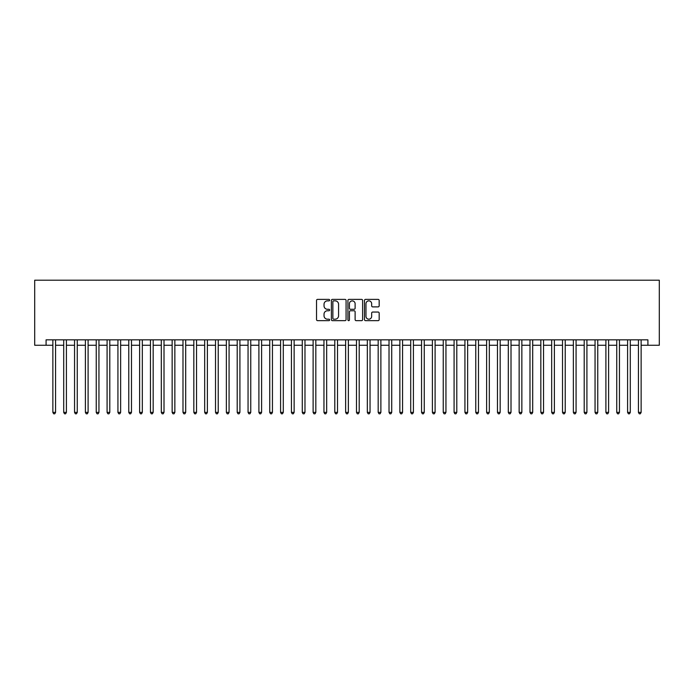 <?xml version="1.0" encoding="UTF-8"?>
<svg xmlns="http://www.w3.org/2000/svg" width="694" height="694" viewBox="0 0 694 694"><rect width="100%" height="100%" fill="white"/><g stroke="black" fill="none" stroke-linecap="round" stroke-linejoin="round"><path stroke-width="1.04" d="M329.65 300.12A0.746 0.746 0 0 0 328.904 299.383L317.6 299.383A1.067 1.067 0 0 0 316.533 300.441L316.533 319.604A1.067 1.067 0 0 0 317.6 320.663L328.904 320.663A0.746 0.746 0 0 0 329.65 319.925A0.746 0.746 0 0 0 328.904 319.179L327.438 319.179A3.409 3.409 0 0 1 324.037 315.77L324.037 314.174A3.409 3.409 0 0 1 327.438 310.765L328.904 310.765A0.746 0.746 0 0 0 329.65 310.018A0.746 0.746 0 0 0 328.904 309.281L327.438 309.281A3.409 3.409 0 0 1 324.037 305.872L324.037 304.276A3.409 3.409 0 0 1 327.438 300.866L328.904 300.866A0.746 0.746 0 0 0 329.65 300.12M378.109 306.887A1.067 1.067 0 0 0 379.167 305.82L379.167 300.441A1.067 1.067 0 0 0 378.109 299.383L365.547 299.383A1.067 1.067 0 0 0 364.48 300.441L364.48 319.604A1.067 1.067 0 0 0 365.547 320.663L378.109 320.663A1.067 1.067 0 0 0 379.167 319.604L379.167 313.107A1.067 1.067 0 0 0 378.109 312.048L372.73 312.048A1.067 1.067 0 0 0 371.663 313.107L371.663 316.325A2.845 2.845 0 0 1 368.818 319.179A2.845 2.845 0 0 1 365.972 316.325L365.972 303.72A2.845 2.845 0 0 1 368.818 300.866A2.845 2.845 0 0 1 371.663 303.72L371.663 305.82A1.067 1.067 0 0 0 372.73 306.887L378.109 306.887M46.082 345.265L46.082 339.843L647.91 339.843L647.91 345.265L659.3 345.265L659.3 280.203L34.7 280.203L34.7 345.265L52.865 345.265M346.072 300.441A1.067 1.067 0 0 0 345.005 299.383L332.443 299.383A1.067 1.067 0 0 0 331.376 300.441L331.376 319.604A1.067 1.067 0 0 0 332.443 320.663L345.005 320.663A1.067 1.067 0 0 0 346.072 319.604L346.072 300.441M348.995 299.383L361.557 299.383A1.067 1.067 0 0 1 362.624 300.441L362.624 319.604A1.067 1.067 0 0 1 361.557 320.663L356.178 320.663A1.067 1.067 0 0 1 355.12 319.604L355.12 311.832A1.067 1.067 0 0 0 354.053 310.765L350.487 310.765A1.067 1.067 0 0 0 349.42 311.832L349.42 319.925A0.746 0.746 0 0 1 348.674 320.663A0.746 0.746 0 0 1 347.928 319.925L347.928 300.441A1.067 1.067 0 0 1 348.995 299.383M55.572 345.265L63.709 345.265M66.416 345.265L74.553 345.265M77.26 345.265L85.397 345.265M88.103 345.265L96.24 345.265M98.947 345.265L107.084 345.265M109.791 345.265L117.928 345.265M120.635 345.265L128.772 345.265M131.478 345.265L139.615 345.265M142.322 345.265L150.459 345.265M153.166 345.265L161.303 345.265M164.01 345.265L172.147 345.265M174.853 345.265L182.99 345.265M185.697 345.265L193.834 345.265M196.541 345.265L204.678 345.265M207.385 345.265L215.522 345.265M218.228 345.265L226.365 345.265M229.072 345.265L237.209 345.265M239.916 345.265L248.053 345.265M250.76 345.265L258.897 345.265M261.603 345.265L269.74 345.265M272.447 345.265L280.584 345.265M283.291 345.265L291.428 345.265M294.135 345.265L302.272 345.265M304.978 345.265L313.115 345.265M315.822 345.265L323.959 345.265M326.666 345.265L334.803 345.265M337.51 345.265L345.647 345.265M348.353 345.265L356.49 345.265M359.197 345.265L367.334 345.265M370.041 345.265L378.178 345.265M380.885 345.265L389.022 345.265M391.728 345.265L399.865 345.265M402.572 345.265L410.709 345.265M413.416 345.265L421.553 345.265M424.26 345.265L432.397 345.265M435.103 345.265L443.24 345.265M445.947 345.265L454.084 345.265M456.791 345.265L464.928 345.265M467.635 345.265L475.772 345.265M478.478 345.265L486.615 345.265M489.322 345.265L497.459 345.265M500.166 345.265L508.303 345.265M511.01 345.265L519.147 345.265M521.853 345.265L529.99 345.265M532.697 345.265L540.834 345.265M543.541 345.265L551.678 345.265M554.385 345.265L562.522 345.265M565.228 345.265L573.365 345.265M576.072 345.265L584.209 345.265M586.916 345.265L595.053 345.265M597.76 345.265L605.897 345.265M608.603 345.265L616.74 345.265M619.447 345.265L627.584 345.265M630.291 345.265L638.428 345.265M641.135 345.265L647.91 345.265M333.614 300.866A0.746 0.746 0 0 0 332.868 301.612L332.868 318.433A0.746 0.746 0 0 0 333.614 319.179L335.159 319.179A3.409 3.409 0 0 0 338.568 315.77L338.568 304.276A3.409 3.409 0 0 0 335.159 300.866L333.614 300.866M355.12 303.772A2.845 2.845 0 0 0 352.266 300.918A2.845 2.845 0 0 0 349.42 303.772L349.42 308.214A1.067 1.067 0 0 0 350.487 309.281L354.053 309.281A1.067 1.067 0 0 0 355.12 308.214L355.12 303.772M55.572 339.843L55.572 412.383L52.865 412.383L52.865 339.843M55.572 412.383L54.765 413.798L53.681 413.798L52.865 412.383M66.416 339.843L66.416 412.383L63.709 412.383L63.709 339.843M66.416 412.383L65.609 413.798L64.525 413.798L63.709 412.383M77.26 339.843L77.26 412.383L74.553 412.383L74.553 339.843M77.26 412.383L76.453 413.798L75.368 413.798L74.553 412.383M88.103 339.843L88.103 412.383L85.397 412.383L85.397 339.843M88.103 412.383L87.297 413.798L86.212 413.798L85.397 412.383M98.947 339.843L98.947 412.383L96.24 412.383L96.24 339.843M98.947 412.383L98.14 413.798L97.056 413.798L96.24 412.383M109.791 339.843L109.791 412.383L107.084 412.383L107.084 339.843M109.791 412.383L108.984 413.798L107.9 413.798L107.084 412.383M120.635 339.843L120.635 412.383L117.928 412.383L117.928 339.843M120.635 412.383L119.828 413.798L118.743 413.798L117.928 412.383M131.478 339.843L131.478 412.383L128.772 412.383L128.772 339.843M131.478 412.383L130.672 413.798L129.587 413.798L128.772 412.383M142.322 339.843L142.322 412.383L139.615 412.383L139.615 339.843M142.322 412.383L141.515 413.798L140.431 413.798L139.615 412.383M153.166 339.843L153.166 412.383L150.459 412.383L150.459 339.843M153.166 412.383L152.359 413.798L151.275 413.798L150.459 412.383M164.01 339.843L164.01 412.383L161.303 412.383L161.303 339.843M164.01 412.383L163.203 413.798L162.118 413.798L161.303 412.383M174.853 339.843L174.853 412.383L172.147 412.383L172.147 339.843M174.853 412.383L174.047 413.798L172.962 413.798L172.147 412.383M185.697 339.843L185.697 412.383L182.99 412.383L182.99 339.843M185.697 412.383L184.89 413.798L183.806 413.798L182.99 412.383M196.541 339.843L196.541 412.383L193.834 412.383L193.834 339.843M196.541 412.383L195.734 413.798L194.65 413.798L193.834 412.383M207.385 339.843L207.385 412.383L204.678 412.383L204.678 339.843M207.385 412.383L206.578 413.798L205.493 413.798L204.678 412.383M218.228 339.843L218.228 412.383L215.522 412.383L215.522 339.843M218.228 412.383L217.422 413.798L216.337 413.798L215.522 412.383M229.072 339.843L229.072 412.383L226.365 412.383L226.365 339.843M229.072 412.383L228.265 413.798L227.181 413.798L226.365 412.383M239.916 339.843L239.916 412.383L237.209 412.383L237.209 339.843M239.916 412.383L239.109 413.798L238.025 413.798L237.209 412.383M250.76 339.843L250.76 412.383L248.053 412.383L248.053 339.843M250.76 412.383L249.953 413.798L248.868 413.798L248.053 412.383M261.603 339.843L261.603 412.383L258.897 412.383L258.897 339.843M261.603 412.383L260.797 413.798L259.712 413.798L258.897 412.383M272.447 339.843L272.447 412.383L269.74 412.383L269.74 339.843M272.447 412.383L271.64 413.798L270.556 413.798L269.74 412.383M283.291 339.843L283.291 412.383L280.584 412.383L280.584 339.843M283.291 412.383L282.484 413.798L281.4 413.798L280.584 412.383M294.135 339.843L294.135 412.383L291.428 412.383L291.428 339.843M294.135 412.383L293.328 413.798L292.243 413.798L291.428 412.383M304.978 339.843L304.978 412.383L302.272 412.383L302.272 339.843M304.978 412.383L304.172 413.798L303.087 413.798L302.272 412.383M315.822 339.843L315.822 412.383L313.115 412.383L313.115 339.843M315.822 412.383L315.015 413.798L313.931 413.798L313.115 412.383M326.666 339.843L326.666 412.383L323.959 412.383L323.959 339.843M326.666 412.383L325.859 413.798L324.775 413.798L323.959 412.383M337.51 339.843L337.51 412.383L334.803 412.383L334.803 339.843M337.51 412.383L336.703 413.798L335.618 413.798L334.803 412.383M348.353 339.843L348.353 412.383L345.647 412.383L345.647 339.843M348.353 412.383L347.547 413.798L346.462 413.798L345.647 412.383M359.197 339.843L359.197 412.383L356.49 412.383L356.49 339.843M359.197 412.383L358.39 413.798L357.306 413.798L356.49 412.383M370.041 339.843L370.041 412.383L367.334 412.383L367.334 339.843M370.041 412.383L369.234 413.798L368.15 413.798L367.334 412.383M380.885 339.843L380.885 412.383L378.178 412.383L378.178 339.843M380.885 412.383L380.078 413.798L378.993 413.798L378.178 412.383M391.728 339.843L391.728 412.383L389.022 412.383L389.022 339.843M391.728 412.383L390.922 413.798L389.837 413.798L389.022 412.383M402.572 339.843L402.572 412.383L399.865 412.383L399.865 339.843M402.572 412.383L401.765 413.798L400.681 413.798L399.865 412.383M413.416 339.843L413.416 412.383L410.709 412.383L410.709 339.843M413.416 412.383L412.609 413.798L411.525 413.798L410.709 412.383M424.26 339.843L424.26 412.383L421.553 412.383L421.553 339.843M424.26 412.383L423.453 413.798L422.368 413.798L421.553 412.383M435.103 339.843L435.103 412.383L432.397 412.383L432.397 339.843M435.103 412.383L434.297 413.798L433.212 413.798L432.397 412.383M445.947 339.843L445.947 412.383L443.24 412.383L443.24 339.843M445.947 412.383L445.14 413.798L444.056 413.798L443.24 412.383M456.791 339.843L456.791 412.383L454.084 412.383L454.084 339.843M456.791 412.383L455.984 413.798L454.9 413.798L454.084 412.383M467.635 339.843L467.635 412.383L464.928 412.383L464.928 339.843M467.635 412.383L466.828 413.798L465.743 413.798L464.928 412.383M478.478 339.843L478.478 412.383L475.772 412.383L475.772 339.843M478.478 412.383L477.672 413.798L476.587 413.798L475.772 412.383M489.322 339.843L489.322 412.383L486.615 412.383L486.615 339.843M489.322 412.383L488.515 413.798L487.431 413.798L486.615 412.383M500.166 339.843L500.166 412.383L497.459 412.383L497.459 339.843M500.166 412.383L499.359 413.798L498.275 413.798L497.459 412.383M511.01 339.843L511.01 412.383L508.303 412.383L508.303 339.843M511.01 412.383L510.203 413.798L509.118 413.798L508.303 412.383M521.853 339.843L521.853 412.383L519.147 412.383L519.147 339.843M521.853 412.383L521.047 413.798L519.962 413.798L519.147 412.383M532.697 339.843L532.697 412.383L529.99 412.383L529.99 339.843M532.697 412.383L531.89 413.798L530.806 413.798L529.99 412.383M543.541 339.843L543.541 412.383L540.834 412.383L540.834 339.843M543.541 412.383L542.734 413.798L541.65 413.798L540.834 412.383M554.385 339.843L554.385 412.383L551.678 412.383L551.678 339.843M554.385 412.383L553.578 413.798L552.493 413.798L551.678 412.383M565.228 339.843L565.228 412.383L562.522 412.383L562.522 339.843M565.228 412.383L564.422 413.798L563.337 413.798L562.522 412.383M576.072 339.843L576.072 412.383L573.365 412.383L573.365 339.843M576.072 412.383L575.265 413.798L574.181 413.798L573.365 412.383M586.916 339.843L586.916 412.383L584.209 412.383L584.209 339.843M586.916 412.383L586.109 413.798L585.025 413.798L584.209 412.383M597.76 339.843L597.76 412.383L595.053 412.383L595.053 339.843M597.76 412.383L596.953 413.798L595.868 413.798L595.053 412.383M608.603 339.843L608.603 412.383L605.897 412.383L605.897 339.843M608.603 412.383L607.797 413.798L606.712 413.798L605.897 412.383M619.447 339.843L619.447 412.383L616.74 412.383L616.74 339.843M619.447 412.383L618.64 413.798L617.556 413.798L616.74 412.383M630.291 339.843L630.291 412.383L627.584 412.383L627.584 339.843M630.291 412.383L629.484 413.798L628.4 413.798L627.584 412.383M641.135 339.843L641.135 412.383L638.428 412.383L638.428 339.843M641.135 412.383L640.328 413.798L639.243 413.798L638.428 412.383"/></g></svg>
